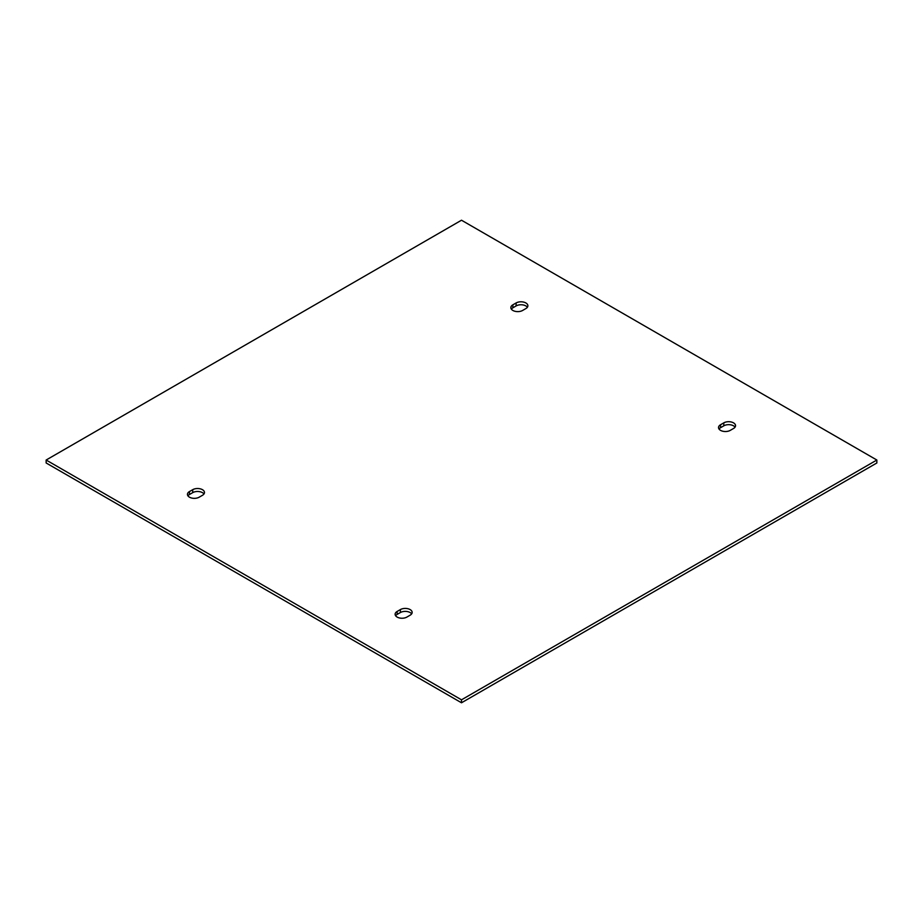 <?xml version="1.0" encoding="UTF-8"?>
<svg xmlns="http://www.w3.org/2000/svg" width="923" height="923" viewBox="0 0 923 923"><rect width="100%" height="100%" fill="white"/><g stroke="black" fill="none" stroke-linecap="round" stroke-linejoin="round"><path stroke-width="1.38" d="M527.379 307.255A6.888 3.969 0 0 0 516.119 305.917L512.876 307.797A6.888 3.969 0 0 0 511.354 309.124M522.614 310.463A6.888 3.969 180 0 1 515.115 311.316A6.888 3.969 180 0 1 510.857 307.647A6.888 3.969 180 0 1 512.876 304.832L516.119 302.963A6.888 3.969 180 0 1 523.629 302.098A6.888 3.969 180 0 1 527.875 305.778A6.888 3.969 180 0 1 525.856 308.582L522.614 310.463M202.449 495.305L199.206 497.174A6.888 3.969 180 0 1 191.696 498.039A6.888 3.969 180 0 1 187.45 494.37A6.888 3.969 180 0 1 189.469 491.555L192.711 489.686A6.888 3.969 180 0 1 200.21 488.821A6.888 3.969 180 0 1 204.468 492.49A6.888 3.969 180 0 1 202.449 495.305M203.971 493.978A6.888 3.969 0 0 0 192.711 492.64L189.469 494.52A6.888 3.969 0 0 0 187.946 495.847M876.85 460.023L876.85 462.977L461.5 702.784L46.15 462.977L46.15 460.023L461.5 220.216L876.85 460.023L461.5 699.819L46.15 460.023M411.646 613.876A6.888 3.969 0 0 0 400.386 612.537L397.144 614.418A6.888 3.969 0 0 0 395.621 615.745M735.054 427.153A6.888 3.969 0 0 0 723.794 425.826L720.551 427.695A6.888 3.969 0 0 0 719.029 429.022M410.124 615.203L406.881 617.083A6.888 3.969 180 0 1 399.371 617.937A6.888 3.969 180 0 1 395.125 614.268A6.888 3.969 180 0 1 397.144 611.453L400.386 609.584A6.888 3.969 180 0 1 407.885 608.719A6.888 3.969 180 0 1 412.143 612.399A6.888 3.969 180 0 1 410.124 615.203M720.551 424.742L723.794 422.861A6.888 3.969 180 0 1 731.304 422.007A6.888 3.969 180 0 1 735.55 425.676A6.888 3.969 180 0 1 733.531 428.48L730.289 430.36A6.888 3.969 180 0 1 722.79 431.226A6.888 3.969 180 0 1 718.532 427.545A6.888 3.969 180 0 1 720.551 424.742L720.551 427.695M461.5 702.784L461.5 699.819M512.876 304.832L512.876 307.797M516.119 305.917L516.119 302.963M192.711 489.686L192.711 492.64M189.469 494.52L189.469 491.555M723.794 425.826L723.794 422.861M400.386 609.584L400.386 612.537M397.144 614.418L397.144 611.453"/></g></svg>
